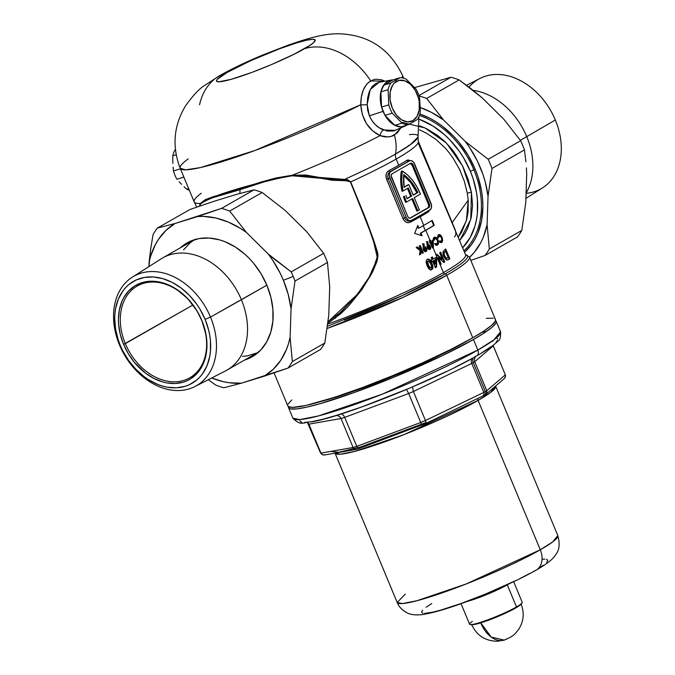 <?xml version="1.0" encoding="UTF-8"?>
<svg xmlns="http://www.w3.org/2000/svg" width="675" height="675" viewBox="0 0 675 675"><rect width="100%" height="100%" fill="white"/><g stroke="black" fill="none" stroke-linecap="round" stroke-linejoin="round"><path stroke-width="1.01" d="M473.842 169.762L470.365 171.239A77.102 57.569 60.2 0 1 462.662 247.742L470.129 237.651L474.896 226.268L476.415 219.991L477.352 213.418L477.394 199.614L476.516 192.51L472.981 178.251L470.365 171.239L463.548 157.764L459.422 151.436L449.913 139.902L444.623 134.806L433.249 126.208L419.377 119.315A77.102 57.569 60.2 0 1 470.365 171.239L473.842 169.762A79.777 59.569 60.2 0 1 463.936 250.805A79.777 59.569 -119.8 0 0 473.842 169.762L474.972 169.113L473.842 169.762A79.777 59.569 -119.8 0 0 419.445 115.459A79.777 59.569 60.2 0 1 473.842 169.762M274.067 372.904L287.812 405.911A112.438 12.395 -22.6 0 0 359.463 388.648A112.438 12.395 -22.6 0 0 472.745 337.795L446.732 275.316A1.873 1.401 -119.8 0 0 445.078 273.966A1.873 1.401 60.2 0 1 443.433 272.607A109.763 12.099 -22.6 0 1 327.772 324.101A109.763 12.099 -22.6 0 0 443.433 272.607L440.134 264.693A109.763 12.099 157.4 0 1 440.075 264.727L435.983 254.897A109.763 12.099 -22.6 0 0 436.042 254.863L433.055 247.683A109.763 12.099 157.4 0 1 432.515 247.995L430.507 243.177A109.763 12.099 157.4 0 1 430.085 243.413L429.578 242.182A109.763 12.099 -22.6 0 0 430 241.945L429.368 240.435A109.763 12.099 -22.6 0 0 429.907 240.131L425.815 230.302A109.763 12.099 157.4 0 1 420.964 233.018L420.382 233.196A108.962 12.015 -22.6 0 0 425.242 230.479L423.242 225.686L425.242 230.479A108.962 12.015 -22.6 0 0 433.654 225.442L431.671 220.674L433.654 225.442L434.244 225.256A109.763 12.099 157.4 0 1 425.815 230.302L429.907 240.131A109.763 12.099 -22.6 0 0 430.203 239.954L430.836 241.473A109.763 12.099 -22.6 0 0 432.743 240.359L433.299 241.701L433.384 247.497A109.763 12.099 157.4 0 1 433.055 247.683L436.042 254.863A109.763 12.099 -22.6 0 0 436.978 254.332L442.336 259.217L439.653 252.771A109.763 12.099 -22.6 0 0 440.665 252.163L444.757 261.984A109.763 12.099 157.4 0 1 443.846 262.533L438.48 257.631L441.172 264.094A109.763 12.099 157.4 0 1 440.134 264.693L443.433 272.607A1.873 1.401 -119.8 0 0 445.078 273.966L402.072 295.684L327.485 326.27M429.781 209.697L428.524 211.807A109.763 12.099 157.4 0 1 420.196 216.793A1.342 0.996 60.2 0 1 420.356 215.426A1.342 0.996 -119.8 0 0 420.196 216.793A109.763 12.099 157.4 0 1 410.198 222.286A1.342 0.861 62 0 1 410.29 220.961A1.342 0.861 -118 0 0 410.198 222.286L408.24 222.742L406.173 222.202L404.317 220.75L402.975 218.59L386.201 178.031L386.201 174.209L387.163 172.091L388.724 170.699A109.763 12.099 -22.6 0 0 398.723 165.206A109.763 12.099 -22.6 0 0 407.05 160.22L408.426 159.941L409.936 160.65L407.05 160.22A1.342 1.114 -122.2 0 0 408.628 161.089A111.105 12.251 157.4 0 1 400.199 166.134L410.113 160.582L411.539 160.675L413.589 162.228L431.519 205.293L431.3 208.153L429.924 209.959L410.729 220.818L408.586 220.379L406.688 218.346L389.872 178.116L388.176 178.639L404.536 217.941L406.232 217.426L389.323 176.107L389.543 173.247L390.352 171.88L400.199 166.134A111.105 12.251 157.4 0 1 390.074 171.695L409.472 160.836A5.358 3.51 -107.1 0 1 409.944 160.625A5.358 3.51 -107.1 0 1 414.61 163.974L430.971 203.285A5.358 3.51 -107.1 0 1 429.924 209.959L420.643 215.266A111.105 12.251 -22.6 0 0 429.081 210.22A111.105 12.251 -22.6 0 1 420.643 215.266L411.37 220.565A5.358 3.51 -107.1 0 1 410.898 220.776A5.358 3.51 -107.1 0 1 406.232 217.426L404.536 217.941L405.641 219.679L408.038 221.122L410.527 220.826A111.105 12.251 -22.6 0 0 420.643 215.266A111.105 12.251 -22.6 0 1 410.527 220.826M430.253 241.65L429.68 240.258L430.253 241.65L430.836 241.473L430.253 241.65M432.726 241.878L432.219 240.671L432.726 241.878L433.299 241.701L432.743 240.359A109.763 12.099 157.4 0 1 430.836 241.473L430.203 239.954A109.763 12.099 157.4 0 1 429.907 240.131A109.763 12.099 157.4 0 1 429.368 240.435L432.472 247.86A108.962 12.015 -22.6 0 0 432.802 247.674L432.726 241.878L432.802 247.674A108.962 12.015 157.4 0 1 432.472 247.86A108.962 12.015 157.4 0 1 432.464 247.868A108.962 12.015 -22.6 0 0 432.472 247.86L430 241.945A109.763 12.099 157.4 0 1 429.578 242.182L430.085 243.413A109.763 12.099 -22.6 0 0 430.507 243.177L430.043 243.312L430.507 243.177L432.515 247.995A109.763 12.099 -22.6 0 0 433.055 247.683A109.763 12.099 -22.6 0 0 433.384 247.497L432.802 247.674L433.384 247.497L433.299 241.701L432.726 241.878M430.768 242.873A108.962 12.015 -22.6 0 0 431.772 242.291L432.354 242.114L432.388 245.202L431.342 242.696L430.768 242.873L431.806 245.388L430.768 242.873L431.342 242.696A109.763 12.099 -22.6 0 0 432.354 242.114L431.772 242.291A108.962 12.015 157.4 0 1 430.768 242.873M441.754 259.394L436.404 254.509L441.754 259.394L442.336 259.217L441.754 259.394M444.175 262.17L440.142 252.475L444.175 262.17A108.962 12.015 157.4 0 1 443.737 262.432A108.962 12.015 -22.6 0 0 444.175 262.17L444.757 261.984L444.175 262.17M440.589 264.271L437.898 257.808L440.589 264.271A108.962 12.015 157.4 0 1 440.024 264.6A108.962 12.015 -22.6 0 0 440.589 264.271L441.172 264.094L440.589 264.271M393.424 131.009L405.16 126.023A24.098 15.803 -107.1 0 1 383.046 111.367L369.36 115.805L371.925 120.572L375.283 124.622L379.24 127.794L387.02 131.043L393.424 131.009M196.805 207.098L194.181 201.876A120.471 13.281 -22.6 0 0 200.382 203.445L199.285 206.238L200.382 203.445L205.166 199.716L212.735 196.847L233.963 190.856L260.719 182.115L276.007 177.972L292.309 175.23A120.471 13.281 -22.6 0 0 380.042 135.616L372.634 130.866L366.474 123.635L362.357 114.623L360.754 104.743A120.471 13.281 157.4 0 1 245.371 153.934A120.471 13.281 157.4 0 1 180.183 168.261L185.718 169.847L200.661 167.527L255.057 150.457L360.754 104.743A5.358 0.878 179.1 0 0 367.166 104.617L370.212 89.581L379.173 82.282L375.68 83.557L371.976 86.822L369.267 91.673L367.673 97.757L367.166 104.617L367.706 110.303L369.36 115.805L383.046 111.367A24.098 15.803 -107.1 0 1 391.053 80.089A24.098 15.803 -107.1 0 1 392.842 79.912L387.754 81.304L385.214 83.278L381.577 89.446L380.278 97.74L381.51 106.895L385.104 115.526L387.627 119.222L393.626 124.664L400.132 126.875L403.27 126.647L406.73 125.17A24.098 15.803 -107.1 0 1 405.16 126.023M182.174 173.028L182.166 173.036A24.098 15.803 72.9 0 0 182.453 173.703L182.174 173.028M467.362 193.48L468.214 200.146L452.208 222.531L468.214 200.146L468.112 211.908L466.577 220.016L461.692 232.031L458.257 237.17L466.4 220.649L468.214 200.146L467.362 193.48A2.675 0.776 170.2 0 1 471.437 192.417L470.762 219.434L459.675 240.578L465.016 233.347L467.581 228.445L471.234 217.502L472.601 205.377L471.437 192.417A2.675 0.776 -9.8 0 0 467.362 193.48L464.349 181.263L459.574 169.433L453.136 158.22L449.381 153.014L445.272 148.078L436.261 139.666L426.406 133.161L419.512 129.878M465.556 254.711A109.763 12.099 -22.6 0 1 443.433 272.607A109.763 12.099 -22.6 0 0 465.573 254.745L436.539 186.494L418.306 141.193A109.763 12.099 157.4 0 1 396.166 159.064A109.763 12.099 157.4 0 1 350.688 181.887L347.827 179.795L344.469 179.423A111.552 12.302 -22.6 0 0 395.525 154.035A8.032 5.999 -119.8 0 0 396.166 159.064A109.763 12.099 157.4 0 1 350.688 181.887L372.887 238.562L377.485 258.263L369.09 277.214L357.328 294.359L328.058 321.756L340.04 312.77L354.653 297.658L364.298 284.791L370.001 275.653L374.878 266.093L377.452 258.424L377.477 252.686L370.018 230.673L350.409 182.022L349.169 180.849L332.235 180.242L306.146 175.677L292.351 175.795L285.044 176.766L264.389 181.803L240.072 189.683L239.836 193.463L240.072 189.683L210.22 198.45L202.838 201.766L200.526 203.985L199.581 206.137L200.526 203.985A1.342 1.266 33.2 0 0 200.382 203.445A120.471 13.281 157.4 0 1 194.155 201.817A120.471 13.281 157.4 0 1 201.226 193.252M304.476 48.684C296.983 53.384 263.933 69.204 234.917 78.224C206.744 86.763 216.616 78.055 227.213 72.411A66.926 49.967 -119.8 0 0 218.928 76.081A66.926 49.967 60.2 0 1 227.213 72.411L217.198 79.338L216.363 80.933L218.666 81.835L231.28 79.304L252.053 72.343L271.291 64.657L293.836 54.329L309.766 45.47L313.369 42.829L315.326 40.163L313.014 39.26L306.652 40.188L296.764 42.871L279.627 48.752L250.906 60.59L227.213 72.411C234.706 67.711 267.756 51.891 296.764 42.871C324.937 34.332 315.073 43.04 304.476 48.684A66.926 49.967 60.2 0 1 370.727 80.899A66.926 49.967 -119.8 0 0 304.476 48.684M395.196 130.393L383.501 129.98A5.358 2.97 -68 0 0 380.042 135.616C385.552 137.531 390.344 137.337 394.436 135.042L400.815 127.929L397.238 132.95L391.264 136.375L387.754 136.924L380.042 135.616A5.358 2.97 112 0 1 383.501 129.98C377.266 127.541 372.549 122.816 369.36 115.805L367.166 104.617A5.358 0.878 -0.9 0 1 360.754 104.743L361.361 96.938L363.277 90.053L366.449 84.586L368.466 82.51L373.182 79.802L375.823 79.228L381.324 79.718L384.91 81.219L370.727 80.899C364.129 85.177 360.804 93.133 360.754 104.743C361.994 119.61 368.423 129.895 380.042 135.616A120.471 13.281 157.4 0 1 292.309 175.23L306.096 175.053L326.86 178.748L334.041 179.525L344.469 179.423A111.552 12.302 -22.6 0 0 395.525 154.035L410.147 144.855L418.036 137.067L418.306 141.193A109.763 12.099 157.4 0 1 396.166 159.064L398.723 165.206L396.166 159.064A8.032 5.999 60.2 0 1 395.525 154.035A40.154 29.978 -119.8 0 0 394.436 135.042A40.154 29.978 60.2 0 1 395.525 154.035A111.552 12.302 -22.6 0 0 418.027 137.093A111.552 12.302 -22.6 0 0 409.438 134.654M401.279 171.34L402.241 171.045A40.154 26.342 -107.1 0 1 420.162 193.387A40.154 26.342 -107.1 0 1 420.449 194.096L414.264 197.632L419.377 209.908L416.863 211.089L417.825 210.794L412.72 198.509L406.527 202.044A40.154 26.342 -107.1 0 1 404.384 196.282L403.422 196.577A40.154 26.342 72.9 0 0 405.565 202.34L406.527 202.044L405.565 202.34A40.154 26.342 72.9 0 1 403.422 196.577L404.384 196.282A40.154 26.342 -107.1 0 0 406.527 202.044L412.72 198.509L417.825 210.794L419.377 209.908L414.264 197.632L420.449 194.096A40.154 26.342 -107.1 0 0 420.162 193.387L416.669 186.368L412.408 180.149L407.531 174.977L402.241 171.045L401.279 171.34L400.697 181.069L402.013 191.295L402.975 191A40.154 26.342 -107.1 0 1 402.241 171.045L401.659 180.773L402.975 191L402.013 191.295A40.154 26.342 72.9 0 1 401.279 171.34M420.5 146.568L437.408 188.325L455.49 230.681M344.25 320.034A111.105 12.251 157.4 0 0 445.078 273.966A111.105 12.251 157.4 0 0 465.522 254.635A111.105 12.251 157.4 0 1 445.078 273.966A1.873 1.401 60.2 0 1 446.732 275.316A112.438 12.395 157.4 0 1 327.189 328.447L403 297.388L446.732 275.316A112.438 12.395 -22.6 0 0 469.403 256.981M432.194 220.345L434.244 225.256L433.654 225.442A108.962 12.015 -22.6 0 1 425.242 230.479A108.962 12.015 -22.6 0 1 420.382 233.196L420.964 233.018L422.094 235.718L414.661 233.407L417.791 225.399L418.922 228.108A109.763 12.099 -22.6 0 0 423.773 225.391A109.763 12.099 -22.6 0 0 432.194 220.345L434.244 225.256A109.763 12.099 157.4 0 1 425.815 230.302A109.763 12.099 157.4 0 1 420.964 233.018L422.094 235.718L414.661 233.407L417.791 225.399L418.922 228.108A109.763 12.099 -22.6 0 0 423.773 225.391L420.196 216.793L423.773 225.391A109.763 12.099 -22.6 0 0 432.194 220.345M438.455 234.773L440.387 234.908L442.15 237.558L442.657 240.739L441.543 242.57L439.535 242.013L439.661 240.764L440.902 241.245L441.661 240.621L441.754 238.815L440.859 236.731L439.535 235.879L438.429 237.811L437.518 237.128L438.455 234.773M447.727 260.018L448.141 259.723A108.962 12.015 -22.6 0 0 449.255 259.014L445.23 249.345L449.255 259.014L449.837 258.829L449.255 259.014A108.962 12.015 157.4 0 1 448.141 259.723L448.723 259.546A109.763 12.099 -22.6 0 0 449.837 258.829L445.753 249.007A109.763 12.099 157.4 0 1 444.623 249.733A109.763 12.099 -22.6 0 0 445.753 249.007L449.837 258.829A109.763 12.099 157.4 0 1 448.723 259.546L447.213 260.094L446.124 259.74L443.644 256.34L442.927 252.02L444.623 249.733L442.927 252.02L443.256 255.26L445.407 259.141L447.77 260.002M434.16 237.414L436.286 237.499L438.109 240.123L438.531 243.321L437.231 245.219L435.046 244.713L435.24 243.447L436.582 243.894L437.442 243.236L437.619 241.405L436.657 239.245L435.139 238.528L434.008 240.486L433.038 239.828L434.16 237.414M429.68 210.102L428.524 211.807A109.763 12.099 157.4 0 1 420.196 216.793A109.763 12.099 157.4 0 1 410.198 222.286C407.253 223.391 404.84 222.159 402.975 218.59L386.615 179.28C385.374 175.39 386.083 172.53 388.724 170.699A109.763 12.099 -22.6 0 0 398.723 165.206A109.763 12.099 -22.6 0 0 407.05 160.22A1.342 1.114 57.8 0 0 408.628 161.089A111.105 12.251 157.4 0 1 400.199 166.134A111.105 12.251 157.4 0 1 390.074 171.695L388.277 173.618L387.703 176.58L388.176 178.639L389.872 178.116A5.358 3.51 -107.1 0 1 390.918 171.442L390.074 171.695A1.342 0.861 62 0 1 388.724 170.699A1.342 0.861 -118 0 0 390.074 171.695M335.104 318.372L361.479 290.191L371.874 273.316L377.966 254.585L365.386 217.823L350.688 181.887L344.469 179.423L292.309 175.23C248.501 184.461 210.465 196.138 200.382 203.445A1.342 1.266 -146.8 0 1 200.526 203.985C206.677 199.311 219.856 194.543 240.072 189.683C255.057 183.727 272.481 179.103 292.351 175.795L292.309 175.23L292.351 175.795L344.393 180.352A1.342 0.675 85.6 0 1 344.469 179.423A1.342 0.675 -94.4 0 0 344.393 180.352L350.688 181.887L366.593 220.936L373.874 240.73L377.663 252.686L377.975 256.044L376.979 261.343L372.887 271.325L361.775 289.777L348.41 306.248L340.917 313.563L327.864 323.35M420.137 250.518L416.197 247.565A109.763 12.099 -22.6 0 0 417.437 246.923L420.719 249.413L419.285 245.953A109.763 12.099 -22.6 0 0 420.272 245.43L423.335 252.804A109.763 12.099 157.4 0 1 422.348 253.328L421.267 250.729L420.761 254.163A109.763 12.099 157.4 0 1 419.47 254.838L420.137 250.518L419.47 254.838A109.763 12.099 -22.6 0 0 420.761 254.163L421.267 250.729L422.348 253.328A109.763 12.099 -22.6 0 0 423.335 252.804L420.272 245.43A109.763 12.099 157.4 0 1 419.285 245.953L420.719 249.413L417.437 246.923A109.763 12.099 157.4 0 1 416.197 247.565L420.137 250.518M427.174 246.316L426.87 241.608L427.891 241.76L428.093 244.763L429.924 245.278L430.81 247.455L430.405 249.067L428.988 249.497L427.722 248.392L427.174 246.316M431.764 262.651L432.911 268.068L432.034 269.452L430.38 269.831L428.996 268.971L427.511 266.642L426.254 263.098L426.212 260.989L427.132 259.504L428.794 259.082L430.422 260.255L431.764 262.651M432.371 256.93L433.207 258.947A109.763 12.099 -22.6 0 0 435.94 257.42L436.683 259.2L436.615 266.979A109.763 12.099 157.4 0 1 435.367 267.671L432.692 261.25A109.763 12.099 157.4 0 1 432.084 261.579L431.401 259.942A109.763 12.099 -22.6 0 0 432.008 259.613L431.173 257.597A109.763 12.099 -22.6 0 0 432.371 256.93A109.763 12.099 157.4 0 1 431.173 257.597L432.008 259.613A109.763 12.099 157.4 0 1 431.401 259.942L432.084 261.579A109.763 12.099 -22.6 0 0 432.692 261.25L432.11 261.427A108.962 12.015 157.4 0 1 432.034 261.47A108.962 12.015 -22.6 0 0 432.11 261.427L432.692 261.25L435.367 267.671A109.763 12.099 -22.6 0 0 436.615 266.979L436.033 267.165A108.962 12.015 157.4 0 1 435.316 267.562A108.962 12.015 -22.6 0 0 436.033 267.165L436.615 266.979L436.683 259.2L435.94 257.42A109.763 12.099 157.4 0 1 433.207 258.947L432.624 259.124L433.207 258.947L432.371 256.93M423.183 248.484L422.98 243.743L424.052 243.886L424.195 246.907L426.111 247.396L426.997 249.573L426.532 251.201L425.031 251.657L423.714 250.56L423.183 248.484M494.902 318.845L495.526 319.899L495.146 321.368L491.417 325.485L483.848 331.028L472.745 337.795A112.438 12.395 -22.6 0 0 495.425 319.486L469.412 257.006A112.438 12.395 157.4 0 1 446.732 275.316L472.745 337.795L450.394 349.642L422.989 362.618L392.884 375.595L362.661 387.467L334.935 397.204L305.918 405.456L292.553 407.405L288.335 406.561L287.71 405.498M418.137 142.83L455.372 230.234M453.862 226.614L422.643 151.613M410.198 163.434L412.096 165.156L428.456 204.466L412.096 165.156L413.066 164.86L429.427 204.162L428.456 204.466L428.726 206.457L427.933 207.799L409.641 218.261L427.933 207.799A2.675 1.755 72.9 0 0 428.456 204.466L429.427 204.162A2.675 1.755 -107.1 0 1 428.903 207.503L410.349 218.109A2.675 1.755 -107.1 0 1 410.113 218.211A2.675 1.755 -107.1 0 1 407.776 216.54L391.416 177.238A2.675 1.755 -107.1 0 1 391.939 173.897L410.493 163.291A2.675 1.755 -107.1 0 1 410.729 163.19A2.675 1.755 -107.1 0 1 413.066 164.86L411.885 163.384L410.493 163.291L391.939 173.897L391.112 175.719L407.776 216.54L408.957 218.017L410.029 218.236L428.903 207.503L429.73 205.681L413.066 164.86L412.096 165.156A2.675 1.755 72.9 0 0 410.24 163.434M410.349 218.109L409.86 218.261L410.349 218.109M407.438 188.452L410.729 196.349L407 198.484L411.691 196.054L408.316 187.945L402.975 191L408.316 187.945L411.691 196.054L407.076 198.695A37.479 24.587 -107.1 0 1 405.945 195.387A37.479 24.587 72.9 0 0 407.076 198.695L411.691 196.054L410.729 196.349L407.438 188.452M411.834 199.015L416.863 211.089L411.834 199.015M408.839 184.604L413.243 195.168L417.859 192.535L411.607 182.208L403.726 174.614L404.089 187.321L408.839 184.604L404.089 187.321A37.479 24.587 -107.1 0 1 403.726 174.614A37.479 24.587 -107.1 0 1 417.859 192.535L413.151 194.965L416.888 192.831A37.479 24.587 72.9 0 0 403.633 175.551L410.645 182.503L416.888 192.831L417.859 192.535L413.243 195.168L408.839 184.604L407.877 184.908L408.839 184.604M404.055 187.093L407.877 184.908L404.055 187.093M409.126 160.886L408.628 161.089L409.126 160.886M403.692 78.216L402.629 75.668A120.471 13.281 157.4 0 1 402.224 77.878L402.629 75.668C389.534 48.372 367.909 34.4 337.736 33.75C323.654 33.978 311.268 37.218 288.613 44.98L263.132 54.844C246.417 61.805 231.896 68.757 219.561 75.71L204.542 85.472C199.328 88.661 192.999 95.453 185.549 105.84C173.661 125.592 171.872 146.399 180.183 168.261A120.471 13.281 157.4 0 1 188.19 158.92M288.082 404.03L291.819 399.912M486.228 318.33L493.282 318.203M199.547 104.777A66.926 49.967 60.2 0 1 218.928 76.081M419.782 125.795L426.693 128.756L437.518 135.346L445.019 141.657L451.853 149.234L455.937 154.761L462.949 166.708L468.155 179.356L471.437 192.417L462.628 166.058L446.411 143.032L424.963 127.929L402.047 122.369M181.887 172.353A24.098 15.803 72.9 0 0 182.166 173.036L182.453 173.703A24.098 15.803 -107.1 0 1 181.887 172.353M446.892 258.179L447.879 257.85A109.763 12.099 -22.6 0 0 448.225 257.631L445.601 251.336A109.763 12.099 157.4 0 1 445.129 251.632L444.243 252.543L444.192 254.424L445.289 257.048L446.892 258.179L445.568 258.12L446.504 258.339L447.297 258.027L445.568 258.12L446.15 257.943L444.623 255.783L444.04 255.96L445.568 258.12L444.04 255.96L444.623 255.783L444.108 253.083L445.129 251.632L443.703 252.627L443.61 254.593L444.04 255.96L443.585 252.931L445.129 251.632A109.763 12.099 -22.6 0 0 445.601 251.336L445.019 251.513A108.962 12.015 157.4 0 1 444.547 251.809A108.962 12.015 -22.6 0 0 445.019 251.513L445.601 251.336L448.225 257.631A109.763 12.099 157.4 0 1 447.879 257.85L446.757 258.289M440.665 252.163A109.763 12.099 157.4 0 1 439.653 252.771L442.336 259.217L436.978 254.332A109.763 12.099 157.4 0 1 436.042 254.863A109.763 12.099 157.4 0 1 435.983 254.897L440.075 264.727A109.763 12.099 -22.6 0 0 440.134 264.693A109.763 12.099 -22.6 0 0 441.172 264.094L438.48 257.631L437.898 257.808L438.48 257.631L443.846 262.533A109.763 12.099 -22.6 0 0 444.757 261.984L440.665 252.163M435.409 257.715L436.101 259.377L436.683 259.2L436.101 259.377L436.033 267.165L436.101 259.377L435.409 257.715M431.84 257.226L432.624 259.124L431.84 257.226M433.89 260.584L433.308 260.761L434.7 264.111L435.282 263.933L433.89 260.584A109.763 12.099 -22.6 0 0 435.333 259.782L435.282 263.933L434.7 264.111L433.308 260.761L433.89 260.584L435.282 263.933L435.333 259.782L434.759 259.959L435.333 259.782A109.763 12.099 157.4 0 1 433.89 260.584M434.759 259.959A108.962 12.015 157.4 0 1 433.308 260.761A108.962 12.015 -22.6 0 0 434.759 259.959M426.853 259.487L428.22 259.259L429.553 260.111L431.367 263.258L432.43 267.494L433.013 267.317L431.19 269.798L432.81 268.405L432.692 265.165L430.135 259.926L428.794 259.082L427.435 259.31L426.398 260.398L426.254 263.098L427.132 265.781L429.654 269.519L431.781 269.62L430.515 270.034M431.106 269.857L431.781 269.62M431.03 269.882L432.397 267.882L431.367 263.258L431.949 263.081L431.367 263.258L429.553 260.111L427.52 259.251M427.857 259.132L427.435 259.31M431.511 267.173L431.013 267.874L430.169 267.798L428.448 265.081L427.866 265.258L429.275 267.739L430.734 267.958M431.013 267.874L431.544 266.633L430.692 263.739L431.553 266.726M427.95 261.157L427.089 262.347L427.587 264.549L427.866 265.258L428.448 265.081L427.688 262.541L428.178 261.073L427.089 262.347L427.672 262.17L428.903 266.102L430.599 267.958M428.178 261.073L429.705 261.807L430.692 263.739L428.574 260.98M430.228 268.127L428.861 267.241L427.722 264.904L427.089 262.533L427.596 261.25M441.779 242.452L441.197 242.629L442.133 242.139L442.682 240.469L442.066 237.372L440.868 235.356L439.417 234.478L438.564 234.698L437.662 236.166L437.518 237.128L438.429 237.811L439.391 235.904L440.935 236.849L441.83 239.811L441.256 241.11M440.108 241.431L440.8 241.253L439.661 240.764L439.535 242.013L440.387 242.528M438.952 236.064L439.391 235.904M438.666 236.132L437.847 237.988M439.121 236.022L438.598 236.157M438.387 234.698L439.805 235.094L441.475 237.549L442.066 237.372L441.475 237.549L442.1 240.654L441.197 242.629L442.1 240.654L441.636 237.938L440.049 235.305L438.387 234.698M440.505 241.38L439.501 241.228M437.873 237.651L438.531 236.199M434.717 238.68L436.16 238.773L437.493 240.899L437.408 243.312L436.143 243.878L435.24 243.447L435.046 244.713L436.835 245.312M436.328 245.295L438.218 244.299L438.505 241.507L437.265 238.503L435.232 237.085L433.434 238.283L433.038 239.828L434.008 240.486L434.253 239.363L435.468 238.503M434.658 243.624L436.396 243.928M436.978 243.751L436.143 243.878M434.835 238.655L433.671 239.541L433.426 240.663M433.704 237.516L435.712 237.684L437.442 240.106L438.024 239.929L437.442 240.106L437.991 243.228L436.911 245.27L437.493 245.093M435.232 237.085L434.278 237.338M436.202 244.021L435.113 243.894M433.477 240.325L434.329 238.798M436.784 245.337L437.948 243.532L437.729 240.899L436.219 238.123L434.16 237.313M431.806 245.388L432.388 245.202L431.806 245.388M432.388 245.202L432.354 242.114A109.763 12.099 157.4 0 1 431.342 242.696L432.388 245.202M427.52 244.941L427.317 241.945L426.296 241.785L427.891 241.76L426.87 241.608L427.241 246.983L428.633 249.328L430 249.404L430.777 248.138L430.523 246.282L429.443 244.873L428.093 244.763L427.891 241.76L427.317 241.945L427.52 244.941L428.861 245.05L429.95 246.459L430.523 246.282L429.95 246.459L430.194 248.316L429.418 249.59L430.211 247.396L428.473 244.856M429.486 249.564L430 249.404L429.486 249.564M429.342 249.564L430 249.404M428.718 248.324L427.79 247.573L427.764 246.417L427.79 247.573L428.372 247.387L428.566 246.021L427.984 246.198L429.157 246.063L429.435 248.096L427.79 247.573L428.566 248.324L429.182 247.691M428.566 246.021L429.157 246.063L428.245 246.586L429.14 248.147M428.566 248.324L429.249 248.147M429.435 248.096L429.756 247.109L429.157 246.063M422.398 243.928L424.052 243.886L422.98 243.743L423.495 250.13L424.659 251.497L426.094 251.547L426.946 250.256L426.727 248.392L425.402 246.881L424.195 246.907L424.052 243.886L423.47 244.063L423.613 247.084L424.195 246.907L423.613 247.084L423.47 244.063L422.398 243.928M425.68 247.75L426.144 248.569L426.727 248.392L426.144 248.569L426.364 250.442L425.512 251.733L426.398 249.514L424.617 246.983M424.777 246.746L424.195 246.907M425.554 251.716L426.094 251.547L425.554 251.716M424.87 250.442L423.841 249.725L424.077 248.341L423.841 249.725L424.423 249.547L424.659 248.164L424.077 248.341L424.963 248.088L425.773 248.822L425.528 250.239L423.841 249.725L425.081 250.324M424.659 248.164L424.356 249.345L425.225 250.29M424.642 250.476L425.334 250.298M425.528 250.239L425.841 249.033L424.963 248.088M420.685 250.906L421.267 250.729L420.685 250.906L420.171 254.34L420.761 254.163L420.171 254.34A108.962 12.015 157.4 0 1 419.487 254.694A108.962 12.015 -22.6 0 0 420.171 254.34L420.685 250.906M416.846 247.101L420.137 249.59L420.719 249.413L420.137 249.59L416.846 247.101M419.732 245.717L422.752 252.982L423.335 252.804L422.752 252.982A108.962 12.015 157.4 0 1 422.305 253.218A108.962 12.015 -22.6 0 0 422.752 252.982L419.732 245.717M409.387 160.861L408.628 161.089M428.524 211.807A1.342 1.114 57.8 0 1 428.498 210.777A1.342 1.114 -122.2 0 0 428.524 211.807M388.176 178.639L386.615 179.28L388.176 178.639L404.536 217.941L402.975 218.59L404.536 217.941M418.34 228.285L418.922 228.108L418.34 228.285L417.488 226.235L418.34 228.285M421.335 235.474L420.382 233.196L421.335 235.474M467.159 601.391A28.114 3.097 -22.6 0 0 506.993 584.93L484.481 595.417L466.838 601.476M324.473 454.984L322.675 454.849L320.954 453.136L353.076 447.491L353.725 448.538L353.076 447.491A100.398 11.07 157.4 0 0 356.763 446.361L357.345 447.432L356.763 446.361L420.744 422.508L421.242 423.605L420.744 422.508A100.398 11.07 157.4 0 0 425.452 420.508L425.849 421.647L425.452 420.508L483.815 392.411L484.144 393.584L483.815 392.411A100.398 11.07 157.4 0 0 485.317 391.559L473.251 362.576A100.398 11.07 157.4 0 0 474.711 361.733L474.263 359.724L475.597 356.231L474.263 359.724L474.711 361.733L493.265 345.862L493.087 345.364L505.339 374.844L493.265 345.862L474.711 361.733L486.776 390.724L486.844 393.095L485.3 394.605L486.844 393.095L486.776 390.724L474.711 361.733A100.398 11.07 157.4 0 1 473.251 362.576A5.358 3.999 60.2 0 1 473.403 357.742A5.358 3.999 -119.8 0 0 473.251 362.576A100.398 11.07 157.4 0 1 471.749 363.428L471.209 361.471L471.833 358.383L471.209 361.471L471.749 363.428L483.815 392.411A100.398 11.07 -22.6 0 0 485.317 391.559A3.215 2.396 60.2 0 1 484.625 395.044A3.215 2.396 60.2 0 1 484.228 395.221A3.215 2.396 -119.8 0 0 484.625 395.044A3.215 2.396 -119.8 0 0 485.317 391.559A100.398 11.07 -22.6 0 0 486.776 390.724A100.398 11.07 157.4 0 1 485.317 391.559L473.251 362.576A100.398 11.07 157.4 0 1 471.749 363.428L413.387 391.517A100.398 11.07 157.4 0 1 408.679 393.517L420.744 422.508A100.398 11.07 -22.6 0 0 425.452 420.508L413.387 391.517L425.452 420.508L483.815 392.411L471.749 363.428L413.387 391.517A100.398 11.07 157.4 0 1 408.679 393.517L344.697 417.378A100.398 11.07 157.4 0 1 341.01 418.508L353.076 447.491A100.398 11.07 -22.6 0 0 356.763 446.361L344.697 417.378L356.763 446.361L420.744 422.508L408.679 393.517L406.477 389.5L408.679 393.517L344.697 417.378L343.735 415.598L341.415 413.767L343.735 415.598L344.697 417.378A100.398 11.07 157.4 0 1 341.01 418.508L308.888 424.153A100.398 11.07 157.4 0 1 308.374 423.757L320.439 452.748A100.398 11.07 -22.6 0 0 320.954 453.136L308.888 424.153L320.954 453.136L353.076 447.491L341.01 418.508L339.922 416.77L336.707 415.209L339.922 416.77L341.01 418.508L308.888 424.153L307.733 422.423L308.888 424.153A100.398 11.07 157.4 0 1 308.374 423.757L307.192 422.018L320.439 452.748A100.398 11.07 157.4 0 0 320.954 453.136L322.675 454.849L325.055 454.79M495.585 386.032L490.582 392.479L478.111 400.418A3.215 2.396 60.2 0 1 477.858 398.41A3.215 2.396 -119.8 0 0 478.111 400.418A87.008 9.593 157.4 0 1 390.488 439.763A87.008 9.593 157.4 0 1 335.019 453.136L340.293 454.216L354.788 451.373L404.097 434.582L478.111 400.418L540.287 549.779L466.239 583.951L416.922 600.733L402.443 603.577L397.187 602.488L405.295 594.118M477.858 350.08L382.16 394.242L318.431 415.935L299.717 419.597L292.925 418.196A112.438 12.395 -22.6 0 0 364.576 400.933A112.438 12.395 -22.6 0 0 477.858 350.08L473.453 339.517A112.438 12.395 157.4 0 1 360.18 390.369A112.438 12.395 157.4 0 1 288.529 407.632A112.438 12.395 157.4 0 1 288.461 406.645L289.052 408.282L290.663 408.915L296.814 408.898L306.636 407.168L319.748 403.802L353.734 392.715L393.593 377.317L442.429 355.615L473.453 339.517L484.566 332.75L492.134 327.206L495.863 323.089L496.243 321.621L495.492 320.473A112.438 12.395 157.4 0 1 496.142 321.207A112.438 12.395 157.4 0 1 473.453 339.517L477.858 350.08A112.438 12.395 -22.6 0 0 500.538 331.771L493.965 339.812L477.858 350.08A5.358 3.999 60.2 0 1 476.693 355.885A5.358 3.999 -119.8 0 0 477.858 350.08M536.22 570.105A18.74 13.989 -119.8 0 0 540.287 549.779L478.111 400.418A87.008 9.593 157.4 0 0 495.669 386.252L557.837 535.612L552.758 541.839L540.287 549.779A87.008 9.593 -22.6 0 0 557.837 535.612C559.963 543.367 559.465 549.416 556.352 553.753C553.77 557.356 552.758 560.419 536.068 570.198C506.866 586.592 450.073 610.445 422.364 614.587C415.462 615.355 410.257 614.697 406.73 612.622C402.157 610.2 398.976 606.825 397.187 602.488A87.008 9.593 -22.6 0 0 452.63 589.132A87.008 9.593 -22.6 0 0 540.287 549.779A18.74 13.989 60.2 0 1 536.22 570.105A18.74 13.989 60.2 0 1 533.925 571.126M465.244 342.039L465.244 342.039A101.064 11.146 -22.6 0 0 467.648 340.647L437.358 356.51L393.466 376.009L357.64 389.846L322.397 401.11A101.064 11.146 -22.6 0 0 465.244 342.039M426.001 423.242L425.849 421.647L425.731 423.47A97.183 10.716 157.4 0 1 422.272 424.946L422.17 424.98M469.597 359.758L454.756 367.462M446.487 371.512L409.674 388.125L362.019 406.839L336.926 415.252L323.038 419.2L312.069 421.639L304.425 422.466M301.953 422.272L300.409 421.664L299.818 420.66M497.138 338.124L497.737 339.137M497.374 340.538L496.066 342.309M490.666 346.933L481.722 352.823M529.824 573.404L520.358 578.315M515.084 580.897L485.435 594.076L461.236 603.425L440.606 610.158L432.641 612.2L424.524 613.381M422.947 613.263L421.58 612.233M421.808 611.339L422.643 610.208M426.094 607.255L431.789 603.501M542.658 559.237L544.818 559.102M546.396 559.229L547.754 560.258L546.691 562.283M543.248 565.237L540.667 567.017M507.76 584.491L506.993 584.93A28.114 3.097 -22.6 0 0 507.76 584.491M481.773 332.378L486.624 331.366M476.693 355.885A5.358 3.999 60.2 0 1 476.035 356.181M486.776 390.724L505.339 374.844L486.776 390.724M486.236 394.023L504.605 378.312L505.575 376.076L505.339 374.844L505.313 377.291L504.115 378.7M484.144 393.584L483.123 395.845L484.144 393.584M483.123 395.845L483.764 395.44M421.242 423.605L422.069 424.913L421.242 423.605M358.746 448.529L357.345 447.432L359.066 448.521M353.725 448.538L354.637 449.229L356.636 449.238L354.637 449.229L353.725 448.538M356.636 449.238L355.657 449.474M322.675 454.849L321.14 453.794M330.817 451.406L338.707 452.275L360.754 446.909L426.026 422.508M412.476 386.952L413.387 391.517L412.476 386.952M492.708 341.339L493.189 340.394M172.808 155.756A24.098 15.803 -107.1 0 1 175.365 149.386A24.098 15.803 72.9 0 0 172.808 155.756L172.783 159.612L172.808 155.756L176.15 154.735L172.808 155.756M172.884 163.434L172.783 159.612L172.884 163.434M173.475 170.961L173.121 167.214L173.475 170.961L180.419 168.826L173.475 170.961A24.098 15.803 72.9 0 0 176.926 179.255A24.098 15.803 -107.1 0 1 173.475 170.961M179.187 181.803L181.575 184.317L179.187 181.803M184.098 186.789L186.739 189.219L184.098 186.789M189.346 190.266A24.098 15.803 -107.1 0 1 186.739 189.219L188.662 188.629L186.739 189.219A24.098 15.803 72.9 0 0 189.346 190.266M183.87 177.12L176.926 179.255L183.87 177.12M520.914 604.083L515.54 608.082C505.001 613.803 493.417 618.722 480.769 622.848L491.231 637.107L504.284 640.086A26.772 17.567 -107.1 0 1 480.769 622.848A26.764 2.953 -22.6 0 0 515.54 608.082L516.485 606.952A28.51 3.147 157.4 0 1 490.826 618.697A28.51 3.147 157.4 0 1 470.635 624.603A28.51 3.147 157.4 0 1 472.348 621.413M470.635 624.603L472.5 624.653A26.764 2.953 -22.6 0 0 480.769 622.848A26.764 2.953 157.4 0 1 471.783 624.535M461.025 603.644L469.597 624.223A28.51 3.147 -22.6 0 0 487.763 619.844A28.51 3.147 -22.6 0 0 516.485 606.952L507.288 584.845A28.51 3.147 157.4 0 1 466.509 601.636L489.62 593.35L508.385 584.204A28.51 3.147 157.4 0 1 507.288 584.845L516.485 606.952A28.51 3.147 -22.6 0 0 522.239 602.311L513.675 581.732M521.775 603.315A28.51 3.147 157.4 0 1 516.485 606.952L515.54 608.082A26.764 2.953 -22.6 0 0 520.501 604.673L521.775 603.315M506.655 639.056A26.772 17.567 -107.1 0 1 504.284 640.086L510.84 637.057C513.202 635.057 512.933 636.685 518.695 629.362C523.808 621.202 524.551 612.655 520.94 603.72M525.892 198.416L542.531 187.852A63.053 47.073 -119.8 0 0 555.322 119.998A63.053 47.073 60.2 0 1 526.061 193.328M526.745 136.637L520.341 140.299L526.745 136.637A64.657 48.271 60.2 0 1 526.07 193.151A64.657 48.271 -119.8 0 0 526.745 136.637L555.322 119.998L526.745 136.637A64.657 48.271 -119.8 0 0 473.116 90.349A64.657 48.271 60.2 0 1 526.745 136.637M469.007 87.151A63.053 47.073 60.2 0 1 555.322 119.998A63.053 47.073 -119.8 0 0 479.993 78.435L466.56 85.303M475.175 169.265A81.203 60.623 60.2 0 1 464.535 252.247L471.555 244.485L474.922 239.212L477.731 233.44L481.553 220.615L482.878 206.516L482.583 199.15L481.655 191.675L477.934 176.656L475.175 169.265L467.994 155.081L458.848 142.121L453.634 136.274L442.201 126.082L436.084 121.854L429.781 118.252L419.901 114.033A81.203 60.623 60.2 0 1 475.175 169.265M526.39 167.898L526.702 174.133L526.39 167.898M524.458 149.892L525.909 161.781L524.458 149.892L491.999 168.438L488.042 196.231L487.097 224.733L489.341 248.982L521.792 230.428L525.758 202.643L526.702 174.133L525.758 202.643L521.792 230.428A97.715 72.959 60.2 0 1 517.472 236.917L485.013 255.471L470.821 260.39L485.013 255.471A97.715 72.959 -119.8 0 0 489.341 248.982L487.097 224.733A88.425 66.015 60.2 0 1 469.555 257.344L474.204 252.45L480.811 242.553L483.41 236.967L487.097 224.733L488.042 196.231L491.999 168.438A97.715 72.959 -119.8 0 0 488.194 159.292L520.653 140.738L503.879 119.315L482.11 97.782L470.922 88.628L459.135 79.903L426.684 98.457L443.45 119.88L465.227 141.412L488.194 159.292L465.227 141.412A88.425 66.015 60.2 0 1 488.042 196.231L485.232 181.87L483.055 174.724L477.242 160.76L469.631 147.58L465.227 141.412L443.45 119.88L426.684 98.457A97.715 72.959 -119.8 0 0 419.082 95.943A97.715 72.959 60.2 0 1 426.684 98.457L459.135 79.903L482.11 97.782L503.879 119.315L520.653 140.738A97.715 72.959 60.2 0 1 522.644 145.285A97.715 72.959 60.2 0 1 524.458 149.892A97.715 72.959 -119.8 0 0 522.644 145.285A97.715 72.959 -119.8 0 0 520.653 140.738L488.194 159.292A97.715 72.959 60.2 0 1 491.999 168.438L524.458 149.892M418.956 95.555L451.001 77.245L414.661 87.581L451.001 77.245A97.715 72.959 60.2 0 1 459.135 79.903A97.715 72.959 -119.8 0 0 451.001 77.245L418.956 95.555M420.238 107.528A88.425 66.015 60.2 0 1 443.45 119.88L431.57 112.43L420.238 107.528M485.013 255.471L517.472 236.917A97.715 72.959 -119.8 0 0 521.792 230.428L489.341 248.982A97.715 72.959 60.2 0 1 485.013 255.471M194.856 386.573L225.349 370.988A64.657 48.271 -119.8 0 0 241.397 299.734L266.861 285.179L210.499 317.081L205.099 319.359A58.776 43.883 60.2 0 1 185.144 386.311A58.776 43.883 60.2 0 1 120.285 345.398L119.526 345.018A63.053 47.073 -119.8 0 0 189.093 388.901A63.053 47.073 -119.8 0 0 210.499 317.081A63.053 47.073 60.2 0 1 194.856 386.573A63.053 47.073 60.2 0 1 119.526 345.018A63.053 47.073 60.2 0 1 132.317 277.163A63.053 47.073 60.2 0 1 210.499 317.081L241.397 299.734A64.657 48.271 60.2 0 1 226.834 370.187L259.411 351.565M201.614 320.22A52.878 39.479 -119.8 0 0 143.269 283.416A52.878 39.479 -119.8 0 0 125.322 343.642L123.584 344.385A54.211 40.475 60.2 0 1 141.986 282.631A54.211 40.475 60.2 0 1 201.808 320.363L201.614 320.22A52.878 39.479 60.2 0 1 189.709 377.84A52.878 39.479 60.2 0 1 125.322 343.642A52.878 39.479 60.2 0 1 137.227 286.031A52.878 39.479 60.2 0 1 201.614 320.22L197.016 310.897L187.431 298.333L175.711 288.706L167.206 284.344L158.532 281.821L154.238 281.289L145.918 281.694L141.986 282.631L134.755 285.93L128.596 291.009L123.744 297.683L121.871 301.539L119.323 310.095L118.437 319.511L118.631 324.43L120.293 334.446L123.584 344.385L128.377 353.86L134.485 362.509L145.597 373.216L153.892 378.447L162.515 381.907L166.86 382.927L175.373 383.51L183.398 382.118L187.135 380.7L190.637 378.818L196.796 373.739L201.639 367.065L203.512 363.209L206.069 354.653L206.719 350.03L206.955 345.237L206.137 335.323L201.808 320.363A54.211 40.475 60.2 0 1 183.398 382.118A54.211 40.475 60.2 0 1 123.584 344.385L192.915 305.007L125.322 343.642A52.878 39.479 -119.8 0 0 183.668 380.447A52.878 39.479 -119.8 0 0 201.614 320.22M205.099 319.359L208.668 330.126L209.79 335.576L210.465 340.985L210.431 351.515L209.722 356.527L206.955 365.808L202.483 373.807L199.665 377.224L196.493 380.211L189.194 384.775L185.144 386.311L176.445 387.813L167.206 387.188L162.506 386.075L157.798 384.455L148.584 379.721L144.155 376.658L135.877 369.284L128.63 360.492L122.69 350.62L120.285 345.398L118.294 340.048L115.594 329.181L114.708 318.431L114.961 313.234L115.67 308.222L118.437 298.941L122.901 290.942L125.727 287.525L128.9 284.538L136.198 279.973L144.509 277.425L153.52 276.986L162.886 278.674L172.243 282.42L181.238 288.098L189.515 295.464L196.762 304.256L199.91 309.082L205.099 319.359L210.499 317.081A63.053 47.073 -119.8 0 0 140.932 273.198A63.053 47.073 -119.8 0 0 119.526 345.018L120.285 345.398A58.776 43.883 60.2 0 1 140.248 278.438A58.776 43.883 60.2 0 1 205.099 319.359M194.012 240.038L190.156 242.814L183.558 249.86M242.452 356.408L247.328 355.877L256.475 353.067M195.244 239.296L162.667 257.926A64.657 48.271 60.2 0 1 241.397 299.734A64.657 48.271 -119.8 0 0 161.224 258.795L132.317 277.163M191.05 240.933A65.593 48.971 -119.8 0 0 188.08 243.397L189.616 242.055M180.352 247.809A65.593 48.971 60.2 0 1 187.051 242.907A65.593 48.971 60.2 0 1 266.92 285.323L270.894 297.346L272.902 309.462L272.86 321.207L270.776 332.134L266.718 341.82L260.854 349.895L253.403 356.046L244.519 360.079A65.593 48.971 60.2 0 0 252.146 356.797A65.593 48.971 60.2 0 0 266.92 285.323L261.124 273.864L253.733 263.393L249.522 258.668L245.025 254.332L235.347 247.025L225.053 241.734L219.814 239.92L209.36 238.039L199.302 238.528L190.029 241.38L185.794 243.658L180.352 247.809M273.746 258.643L268.228 254.011A88.425 66.015 60.2 0 1 283.39 280.268L293.195 276.438A97.715 72.959 -119.8 0 0 291.203 271.89L273.746 258.643M213.663 201.403L189.835 209.545L157.376 228.091L175.002 223.501L221.552 208.389L254.011 189.835L236.377 194.434L213.663 201.403L236.377 194.434L254.011 189.835A97.715 72.959 60.2 0 1 262.145 192.502L229.686 211.056L246.459 232.478L268.228 254.011L291.203 271.89L323.654 253.336L306.889 231.913L285.112 210.381L262.145 192.502L285.112 210.381L306.889 231.913L323.654 253.336A97.715 72.959 60.2 0 1 327.468 262.491L295.009 281.036L291.052 308.821L290.107 337.331L292.343 361.581L324.802 343.027L328.759 315.242L329.704 286.732L327.468 262.491L329.704 286.732L328.759 315.242L324.802 343.027A97.715 72.959 60.2 0 1 320.473 349.515L288.023 368.061L264.187 376.203L241.473 383.172L223.838 387.771L241.473 383.172A88.425 66.015 60.2 0 1 211.688 377.966L223.163 381.645L229.357 382.767L241.473 383.172L288.023 368.061A97.715 72.959 -119.8 0 0 292.343 361.581L290.107 337.331A88.425 66.015 60.2 0 1 264.187 376.203L273.257 369.293L280.741 360.323L286.411 349.566L288.512 343.609L290.107 337.331L291.052 308.821L295.009 281.036A97.715 72.959 -119.8 0 0 293.195 276.438L283.39 280.268A88.425 66.015 60.2 0 1 291.052 308.821L288.233 294.469L283.39 280.268L280.252 273.358L272.641 260.179L268.228 254.011L246.459 232.478L229.686 211.056A97.715 72.959 -119.8 0 0 221.552 208.389L197.724 216.523A88.425 66.015 60.2 0 1 246.459 232.478L240.595 228.488L228.445 222.126L216.034 218.059L203.723 216.422L197.724 216.523L175.002 223.501L157.376 228.091A97.715 72.959 -119.8 0 0 153.048 234.579L150.744 248.619L153.048 234.579A97.715 72.959 60.2 0 1 157.376 228.091L189.835 209.545L213.663 201.403M215.705 385.104L208.288 379.704L215.705 385.104A97.715 72.959 -119.8 0 0 223.838 387.771A97.715 72.959 60.2 0 1 215.705 385.104M148.947 266.591L150.744 248.619L149.091 262.364A88.425 66.015 60.2 0 1 175.002 223.501L165.932 230.411L158.456 239.38L155.377 244.552L150.677 256.087L149.091 262.364L148.947 266.591M252.247 355.657A65.593 48.971 -119.8 0 0 255.876 354.35L252.247 355.657M254.011 189.835L221.552 208.389A97.715 72.959 60.2 0 1 229.686 211.056L262.145 192.502A97.715 72.959 -119.8 0 0 254.011 189.835M323.654 253.336L291.203 271.89A97.715 72.959 60.2 0 1 293.195 276.438A97.715 72.959 60.2 0 1 295.009 281.036L327.468 262.491A97.715 72.959 -119.8 0 0 323.654 253.336M324.802 343.027L292.343 361.581A97.715 72.959 60.2 0 1 288.023 368.061L320.473 349.515A97.715 72.959 -119.8 0 0 324.802 343.027M413.117 121.998L412.864 120.69A21.414 14.048 -107.1 0 1 392.318 108.11A21.414 14.048 -107.1 0 1 396.503 81.388L395.736 80.232L390.901 82.932A24.098 15.803 72.9 0 0 388.108 89.657L388.775 104.861A24.098 15.803 72.9 0 0 392.226 113.155L402.038 123.128A24.098 15.803 72.9 0 0 408.282 124.689L413.117 121.998L408.282 124.689L401.077 126.9L394.824 125.339L385.012 115.366L381.561 107.072L380.894 91.876L383.695 85.143L392.842 79.912L383.695 85.143L390.901 82.932L400.047 77.701L392.842 79.912L400.047 77.701L395.736 80.232L396.503 81.388A21.414 14.048 -107.1 0 1 417.057 93.968A21.414 14.048 -107.1 0 1 412.864 120.69L413.117 121.998L415.336 120.707L413.117 121.998M417.428 119.458L415.336 120.707L417.428 119.458A24.098 15.803 72.9 0 0 420.23 112.733L420.255 108.869L420.23 112.733A24.098 15.803 -107.1 0 1 417.428 119.458M385.012 115.366L394.824 125.339L402.038 123.128L392.226 113.155L385.012 115.366L392.226 113.155A24.098 15.803 -107.1 0 1 388.775 104.861L388.108 89.657L380.894 91.876L381.561 107.072L388.775 104.861L381.561 107.072A24.098 15.803 72.9 0 0 385.012 115.366M406.299 79.262L416.112 89.235L406.299 79.262A24.098 15.803 72.9 0 0 400.047 77.701A24.098 15.803 -107.1 0 1 406.299 79.262M419.563 97.529L420.255 108.869L419.563 97.529A24.098 15.803 72.9 0 0 416.112 89.235A24.098 15.803 -107.1 0 1 419.563 97.529M412.864 120.69L416.973 116.488L419.217 109.932L419.243 102.026L418.416 97.934L415.218 90.264L410.425 84.24L404.755 80.772L399.077 80.384L394.251 83.143L392.394 85.59L390.15 92.138L390.125 100.052L392.318 108.11L396.385 115.088L401.718 119.931L407.506 121.897L412.864 120.69M394.824 125.339A24.098 15.803 72.9 0 0 401.077 126.9L408.282 124.689A24.098 15.803 -107.1 0 1 402.038 123.128L394.824 125.339M383.695 85.143A24.098 15.803 72.9 0 0 380.894 91.876L388.108 89.657A24.098 15.803 -107.1 0 1 390.901 82.932L383.695 85.143M418.93 116.758L418.036 137.067M465.488 254.551L469.412 257.006M453.963 226.842C456.258 231.981 456.418 235.313 454.444 236.849M409.944 160.625L408.999 160.92M410.898 220.776L410.408 220.877M194.181 201.876L180.183 168.261M408.459 145.403L409.025 145.648M379.173 82.274L391.053 80.089M430.287 268.11L430.869 267.933M427.748 261.191L428.33 261.006M440.454 241.397L441.037 241.22M438.767 236.09L439.349 235.913M436.151 244.038L436.733 243.861M434.514 238.722L435.097 238.545M428.102 246.147L428.684 245.97M428.752 248.316L429.334 248.138M423.866 246.974L424.448 246.797M424.204 248.29L424.786 248.113M424.837 250.459L425.419 250.282M483.418 395.727L485.738 394.402M288.529 407.632L292.925 418.196C301.666 427.039 303.733 421.563 311.892 421.824C344.031 416.509 436.151 379.561 476.651 355.911C486.996 350.055 494.092 345.102 497.939 341.052C499.922 340.402 500.782 337.314 500.538 331.771L496.142 321.207M397.187 602.488L335.011 453.127M359.184 448.487L425.832 423.453L483.351 395.761M359.142 448.504L356.273 449.381M324.321 455.017L356.029 449.44M471.513 624.291C476.567 635.411 485.19 641.056 497.382 641.25L504.284 640.086"/></g></svg>
